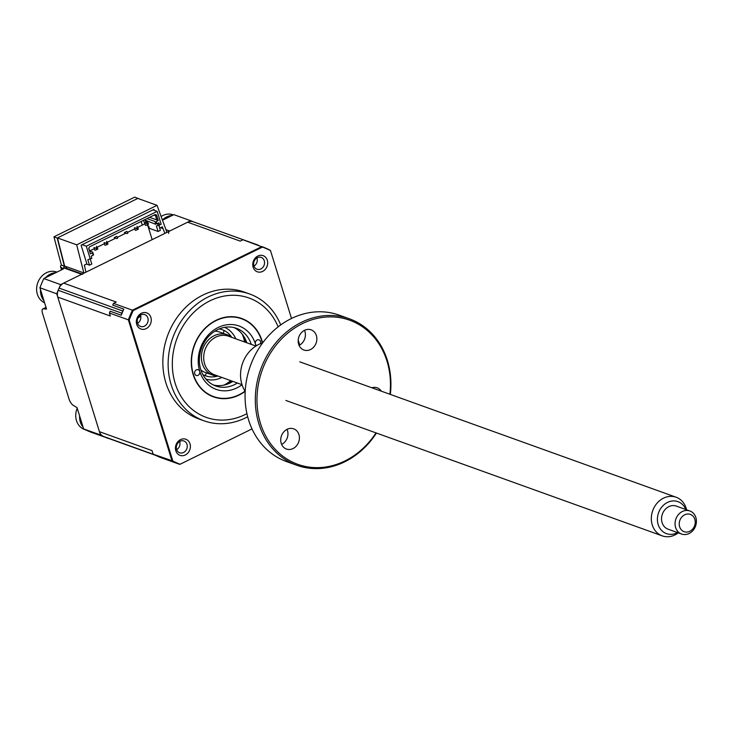 <?xml version="1.0" encoding="UTF-8"?>
<svg xmlns="http://www.w3.org/2000/svg" width="733" height="733" viewBox="0 0 733 733"><rect width="100%" height="100%" fill="white"/><g stroke="black" fill="none" stroke-linecap="round" stroke-linejoin="round"><path stroke-width="1.1" d="M138.152 198.542L134.808 197.131A6.13 2.117 -17.2 0 0 133.782 197.589L54.865 236.365A6.13 2.117 -17.2 0 0 53.949 236.869L61.398 265.08A6.13 2.117 -17.2 0 0 60.518 266.73A6.13 2.117 -17.2 0 0 60.903 267.206L63.45 268.91L43.815 278.558L60.647 284.615L81.62 274.298A1.842 1.567 -70.2 0 1 82.756 274.215M168.682 233.415A1.842 1.567 -70.2 0 1 169.689 231.023L190.672 220.706A116.41 99.349 109.8 0 1 193.503 221.861M162.497 220.239L173.849 214.659L190.672 220.706M43.815 278.558A116.41 99.349 109.8 0 0 39.939 287.776L46.536 309.079L43.375 308.84A6.13 2.391 -116.2 0 0 42.816 308.932A6.13 2.391 -116.2 0 0 42.514 313.348L69.03 399.009A6.13 2.391 -116.2 0 0 73.245 405.349L77.029 407.603L83.626 428.906A116.41 99.349 109.8 0 0 91.433 432.378L108.411 438.361M83.626 428.906L100.448 434.962A116.41 99.349 109.8 0 0 108.255 438.435M39.939 287.776L56.762 293.823L100.448 434.962M53.949 236.869L57.201 238.033L64.376 266.152L66.126 266.574L66.712 268.443M61.398 265.08L64.376 266.152M144.841 223.849L143.503 220.312M138.061 198.295L57.201 238.033M60.647 284.615A116.41 99.349 109.8 0 0 56.762 293.823M224.261 330.565L223.125 333.277M206.449 372.859L205.267 375.681M147.901 225.865L152.162 239.636M158.924 225.333L159.757 228.045L162.295 226.809L164.907 233.369M162.818 228.522L160.5 227.688M144.96 223.794L137.602 227.404M137.364 227.523L135.962 228.21M134.835 228.769L127.478 232.379M125.838 233.186L117.353 237.355M115.713 238.161L107.229 242.33M106.991 242.449L105.589 243.136M104.462 243.695L97.104 247.305M96.875 247.424L95.464 248.111M94.337 248.661L89.967 250.814M85.944 272.172L84.341 265.108L86.879 263.871L81.097 245.189L153.976 209.372L154.278 210.344M166.932 232.379L157.036 205.341L76.681 244.831L83.855 272.951L66.126 266.574M64.623 266.033L57.449 237.913L76.681 244.831M57.449 237.913L137.804 198.423L157.036 205.341M242.046 384.743A33.7 28.761 -70.2 0 1 236.933 387.885A33.7 28.761 -70.2 0 1 199.743 371.356A33.7 28.761 -70.2 0 1 218.223 327.459A33.7 28.761 -70.2 0 1 255.414 343.997A3.06 2.611 109.8 0 0 256.733 345.555M251.291 344.391A30.63 26.141 109.8 0 0 236.447 328.311A30.63 26.141 109.8 0 0 217.573 329.667A30.63 26.141 109.8 0 0 199.394 359.051A30.63 26.141 109.8 0 0 215.704 385.961A30.63 26.141 109.8 0 0 234.578 384.605A30.63 26.141 109.8 0 0 237.391 383.02M232.883 381.398A30.63 26.141 -70.2 0 1 230.07 382.983A30.63 26.141 -70.2 0 1 213.495 385.027M260.371 343.731A3.06 2.611 109.8 0 0 257.1 340.002A3.06 2.611 109.8 0 0 255.414 343.997A33.7 28.761 -70.2 0 1 255.973 346.022M196.362 369.853A3.06 2.611 109.8 0 0 198.057 375.342A3.06 2.611 109.8 0 0 196.362 369.853M216.015 320.321A41.662 35.56 109.8 0 0 193.164 374.59A41.662 35.56 109.8 0 0 239.141 395.032A41.662 35.56 109.8 0 0 245.179 391.358A30.63 26.141 109.8 0 1 241.927 384.376A30.63 26.141 109.8 0 1 262.616 342.916A41.662 35.56 109.8 0 0 216.015 320.321M234.148 327.624A30.63 26.141 -70.2 0 1 246.783 342.769M158.832 225.37L160.371 230.354L158.099 231.472L156.395 225.975L161.168 224.289L157.174 211.379L86.311 246.206L82.105 244.694M148.707 226.158L146.701 224.994M146.169 223.272L145.326 220.541M152.968 209.867L157.174 211.379M157.348 223.638L158.52 225.498M155.387 222.933L156.825 223.446M158.099 231.472L149.385 228.339L148.707 226.14L146.985 224.903M146.527 223.409L145.675 220.67M90.269 259.125L91.79 264.054L89.518 265.172L87.813 259.684L91.827 258.373L91.149 256.174L93.146 255.111L92.477 252.94L90.434 253.865L88.748 248.414L89.38 246.911L155.295 214.522L156.569 215.081L158.255 220.532L156.248 221.595L156.926 223.767L158.969 222.841L159.647 225.04M158.969 222.841L158.016 223.877M154.058 215.126L155.46 215.639L156.789 219.918L149.578 217.325M156.569 215.081L155.46 215.639M158.255 220.532L156.789 219.918M90.434 253.865L88.867 248.111M90.306 259.115L86.311 246.206M91.827 258.373L91.149 256.174M86.457 264.072L89.518 265.172M148.13 223.153L147.131 221.412L147.984 224.161L148.469 224.252L148.13 223.153M144.603 222.658L147.122 223.647L147.461 224.747L145.455 225.407L144.603 222.658M138.015 228.128L137.016 226.387L137.859 229.136L138.354 229.227L138.015 228.128M134.478 227.633L136.998 228.623L137.337 229.722L135.33 230.382L134.478 227.633M117.766 238.078L116.767 236.338L114.238 237.584L116.749 238.573L117.766 238.078M107.641 243.054L106.642 241.313L107.494 244.062L107.98 244.144L107.641 243.054M104.113 242.559L106.633 243.548L106.972 244.648L104.966 245.298L104.113 242.559M127.89 233.103L126.891 231.362L124.363 232.608L126.873 233.598L127.89 233.103M97.516 248.02L96.518 246.288L97.37 249.037L97.855 249.119L97.516 248.02M93.989 247.534L96.509 248.524L96.848 249.623L94.841 250.274L93.989 247.534M93.027 254.727L93.567 254.919L92.679 252.06L90.058 251.117M146.985 218.608L154.938 221.467L155.817 224.325L144.428 219.863M85.468 429.813L84.552 429.483A16.538 14.119 -70.2 0 1 75.765 414.457A16.538 14.119 -70.2 0 1 77.222 408.217M83.076 427.119A16.538 14.119 -70.2 0 1 79.604 415.913M175.838 450.777A8.576 7.321 109.8 0 0 185.302 454.982A8.576 7.321 109.8 0 0 190.003 443.813A8.576 7.321 109.8 0 0 180.538 439.608A8.576 7.321 109.8 0 0 175.838 450.777M176.607 449.439A6.276 5.36 109.8 0 0 179.667 452.802A6.276 5.36 109.8 0 0 185.513 450.969A6.276 5.36 109.8 0 0 186.979 444.335A6.276 5.36 109.8 0 0 183.919 440.982A6.276 5.36 109.8 0 0 178.073 442.805A6.276 5.36 109.8 0 0 176.607 449.439M176.68 449.668A6.276 5.36 109.8 0 0 179.695 441.715A6.276 5.36 109.8 0 0 179.622 441.495M136.723 324.426A8.576 7.321 109.8 0 0 146.188 328.631A8.576 7.321 109.8 0 0 150.888 317.453A8.576 7.321 109.8 0 0 141.423 313.248A8.576 7.321 109.8 0 0 136.723 324.426M137.492 323.079A6.276 5.36 109.8 0 0 140.553 326.442A6.276 5.36 109.8 0 0 146.398 324.618A6.276 5.36 109.8 0 0 147.864 317.985A6.276 5.36 109.8 0 0 144.804 314.622A6.276 5.36 109.8 0 0 138.958 316.445A6.276 5.36 109.8 0 0 137.492 323.079M137.566 323.308A6.276 5.36 109.8 0 0 140.58 315.364A6.276 5.36 109.8 0 0 140.507 315.135M253.132 267.215A8.576 7.321 109.8 0 0 262.597 271.421A8.576 7.321 109.8 0 0 267.307 260.252A8.576 7.321 109.8 0 0 257.842 256.037A8.576 7.321 109.8 0 0 253.132 267.215M253.902 265.877A6.276 5.36 109.8 0 0 256.971 269.231A6.276 5.36 109.8 0 0 262.817 267.408A6.276 5.36 109.8 0 0 264.283 260.774A6.276 5.36 109.8 0 0 261.223 257.411A6.276 5.36 109.8 0 0 255.368 259.244A6.276 5.36 109.8 0 0 253.902 265.877M253.984 266.097A6.276 5.36 109.8 0 0 256.999 258.153A6.276 5.36 109.8 0 0 256.916 257.924M280.712 324.939A67.39 57.522 109.8 0 0 249.669 293.997L244.382 292.101A67.39 57.522 109.8 0 0 181.619 311.681A67.39 57.522 109.8 0 0 165.896 382.873A67.39 57.522 109.8 0 0 198.753 418.928L204.04 420.824A67.39 57.522 109.8 0 0 247.681 416.756M249.669 293.997A67.39 57.522 109.8 0 0 186.906 313.587A67.39 57.522 109.8 0 0 171.183 384.779A67.39 57.522 109.8 0 0 204.04 420.824M245.024 391.12A41.36 35.294 -70.2 0 1 213.578 396.59A41.36 35.294 -70.2 0 1 193.411 374.462A41.36 35.294 -70.2 0 1 203.059 330.775A41.36 35.294 -70.2 0 1 241.578 318.763A41.36 35.294 -70.2 0 1 261.745 340.882A41.36 35.294 -70.2 0 1 262.341 343.007M131.784 313.706A6.276 5.36 109.8 0 0 129.933 318.14M106.01 437.482A9.19 7.843 -70.2 0 1 105.625 437.354A9.19 7.843 -70.2 0 1 105.24 437.207A116.41 99.349 -70.2 0 1 103.39 436.382A9.19 7.843 -70.2 0 1 99.431 431.682L57.779 297.112L110.353 316.024L109.428 313.028L128.357 319.845L172.044 460.975A116.41 99.349 -70.2 0 0 179.475 464.301L160.545 457.493A116.41 99.349 -70.2 0 1 153.115 454.167L172.823 461.002L129.191 320.046A116.153 99.129 -70.2 0 1 133.186 310.6L262.478 247.058A116.153 99.129 -70.2 0 1 270.495 250.604L270.147 250.429M123.822 309.124A116.41 99.349 -70.2 0 0 121.247 315.208A9.19 7.843 -70.2 0 1 121.852 313.193A116.41 99.349 -70.2 0 1 122.778 311.003A9.19 7.843 -70.2 0 1 123.822 309.124L112.708 305.12A116.41 99.349 -70.2 0 1 113.505 303.38L116.245 302.042L63.67 283.121L187.648 222.2A9.19 7.843 -70.2 0 1 193.31 221.787L256.999 244.703A9.19 7.843 -70.2 0 1 257.384 244.849A116.41 99.349 -70.2 0 1 258.667 245.418M57.779 297.112A9.19 7.843 -70.2 0 1 58.164 290.277A116.41 99.349 -70.2 0 1 59.08 288.087A9.19 7.843 -70.2 0 1 63.67 283.121M113.505 303.38L132.435 310.187L261.883 246.572A116.41 99.349 -70.2 0 1 270.074 250.191L268.48 249.623M187.648 222.2L240.222 241.111L242.962 239.764L262.478 247.058M121.247 315.208L110.133 311.204A116.41 99.349 -70.2 0 0 109.428 313.028M129.191 320.046L128.357 319.845A116.41 99.349 -70.2 0 1 132.435 310.187L133.186 310.6M255.826 244.401A9.19 7.843 -70.2 0 1 256.999 244.703M153.115 454.167L152.006 450.593L99.431 431.682M180.043 464.264L252.015 428.906L180.089 464.246A116.153 99.129 -70.2 0 1 172.823 461.002M270.495 250.604L291.505 318.479M298.203 340.13L299.733 345.06M44.585 302.784A16.538 14.119 -70.2 0 1 36.65 288.106A16.538 14.119 -70.2 0 1 52.006 271.292A16.538 14.119 -70.2 0 1 56.633 271.998L56.945 272.108M43.962 300.768A16.538 14.119 -70.2 0 1 40.489 289.562M45.464 277.752A16.538 14.119 -70.2 0 1 55.79 272.676M161.132 216.51A16.538 14.119 -70.2 0 1 168.425 214.082A16.538 14.119 -70.2 0 1 173.052 214.787L173.355 214.897M162.405 219.992A16.538 14.119 -70.2 0 1 172.2 215.465M214.888 331.169A21.44 18.298 -70.2 0 1 219.818 332.095L227.331 334.798A21.44 18.298 -70.2 0 1 232.004 337.455M218.104 376.075A21.44 18.298 -70.2 0 1 212.808 375.149A21.44 18.298 -70.2 0 1 202.354 363.678A21.44 18.298 -70.2 0 1 207.357 341.028A21.44 18.298 -70.2 0 1 227.331 334.798M212.808 375.149L205.295 372.446A21.44 18.298 -70.2 0 1 200.915 370.018M227.01 384.266A36.76 31.372 109.8 0 0 231.601 380.931M245.5 342.311A36.76 31.372 109.8 0 0 245.161 340.634A36.76 31.372 109.8 0 0 244.08 336.814M242.33 334.285A36.76 31.372 -70.2 0 1 244.263 340.304A36.76 31.372 -70.2 0 1 244.593 341.981M230.703 380.61A36.76 31.372 -70.2 0 1 224.051 385.1M122.484 311.672A21.44 18.298 -70.2 0 1 122.942 311.104M219.194 328.934A24.51 20.918 -70.2 0 1 231.619 337.153M217.619 376.066A24.51 20.918 -70.2 0 1 202.803 374.49M224.6 327.349A27.57 23.529 -70.2 0 1 235.788 338.82M221.897 377.44A27.57 23.529 -70.2 0 1 205.964 379.153M132.554 311.983A11.948 10.198 109.8 0 0 131.509 312.203M140.809 316.399A11.948 10.198 109.8 0 0 137.85 318.195M685.804 509.508A16.987 14.495 109.8 0 0 669.989 501.445A16.987 14.495 109.8 0 0 657.492 517.562A16.987 14.495 109.8 0 0 677.512 532.57M678.282 532.845A20.524 17.519 -70.2 0 1 662.256 535.869A20.524 17.519 -70.2 0 1 651.417 516.463A20.524 17.519 -70.2 0 1 676.156 497.249A20.524 17.519 -70.2 0 1 686.583 509.783M242.027 384.688L214.622 374.829A20.524 17.519 -70.2 0 1 203.783 355.413A20.524 17.519 -70.2 0 1 228.522 336.2L255.918 346.058M696.35 522.565A12.25 10.454 -70.2 0 1 681.58 534.036A12.25 10.454 -70.2 0 1 675.111 522.446A12.25 10.454 -70.2 0 1 689.881 510.974A12.25 10.454 -70.2 0 1 696.35 522.565M689.881 510.974L676.357 506.109A12.25 10.454 109.8 0 0 661.597 517.58A12.25 10.454 109.8 0 0 668.065 529.171L681.58 534.036M679.271 523.005A9.19 7.843 109.8 0 0 686.39 532.094A9.19 7.843 109.8 0 0 695.196 523.087A9.19 7.843 109.8 0 0 688.076 513.998A9.19 7.843 109.8 0 0 679.271 523.005M389.919 394.262A76.58 65.365 109.8 0 0 386.987 361.167A76.58 65.365 109.8 0 0 302.454 323.592A76.58 65.365 109.8 0 0 260.444 423.353A76.58 65.365 109.8 0 0 312.221 467.452A76.58 65.365 109.8 0 0 376.02 432.891M376.441 433.038A77.808 66.41 -70.2 0 1 296.773 465.263A77.808 66.41 -70.2 0 1 258.831 423.637A77.808 66.41 -70.2 0 1 276.992 341.441A77.808 66.41 -70.2 0 1 349.458 318.828A77.808 66.41 -70.2 0 1 387.391 360.453A77.808 66.41 -70.2 0 1 390.341 394.418M349.458 318.828L339.214 315.144A77.808 66.41 109.8 0 0 266.748 337.757A77.808 66.41 109.8 0 0 248.588 419.945A77.808 66.41 109.8 0 0 286.53 461.57L296.773 465.263M287.052 429.346A10.72 9.153 -70.2 0 1 287.473 430.473A10.72 9.153 -70.2 0 1 281.628 444.418M298.917 434.587A10.72 9.153 -70.2 0 1 296.416 445.921A10.72 9.153 -70.2 0 1 286.429 449.036A10.72 9.153 -70.2 0 1 281.206 443.3A10.72 9.153 -70.2 0 1 283.708 431.966A10.72 9.153 -70.2 0 1 293.695 428.851A10.72 9.153 -70.2 0 1 298.917 434.587M304.507 330.336A10.72 9.153 -70.2 0 1 304.928 331.463A10.72 9.153 -70.2 0 1 299.082 345.408M316.372 335.577A10.72 9.153 -70.2 0 1 313.871 346.911A10.72 9.153 -70.2 0 1 303.883 350.026A10.72 9.153 -70.2 0 1 298.661 344.29A10.72 9.153 -70.2 0 1 301.162 332.956A10.72 9.153 -70.2 0 1 311.149 329.841A10.72 9.153 -70.2 0 1 316.372 335.577M371.869 387.775A10.72 9.153 -70.2 0 1 377.193 387.821A10.72 9.153 -70.2 0 1 381.325 391.175M64.953 266.143A3.674 1.264 -17.2 0 0 64.202 268.031A1.842 1.567 -70.2 0 1 65.329 267.948L82.197 274.014M81.62 274.298L64.202 268.031M165.951 229.676L169.689 231.023M46.051 307.521L43.375 308.84M60.903 267.206L61.7 269.771M141.176 221.458L142.303 225.095M278.146 326.863A63.414 54.123 109.8 0 0 207.613 302.042A63.414 54.123 109.8 0 0 175.196 383.414A63.414 54.123 109.8 0 0 246.929 413.641M58.164 290.277L121.852 313.193M59.08 288.087L122.778 311.003M256.614 244.575L257.384 244.849M105.24 437.207L155.121 455.147M103.39 436.382L153.848 454.533M42.816 308.932L46.005 307.365M61.49 269.872L60.518 266.73M105.625 437.354L155.231 455.202M662.256 535.869L285.879 400.465M676.156 497.249L299.779 361.836"/></g></svg>
